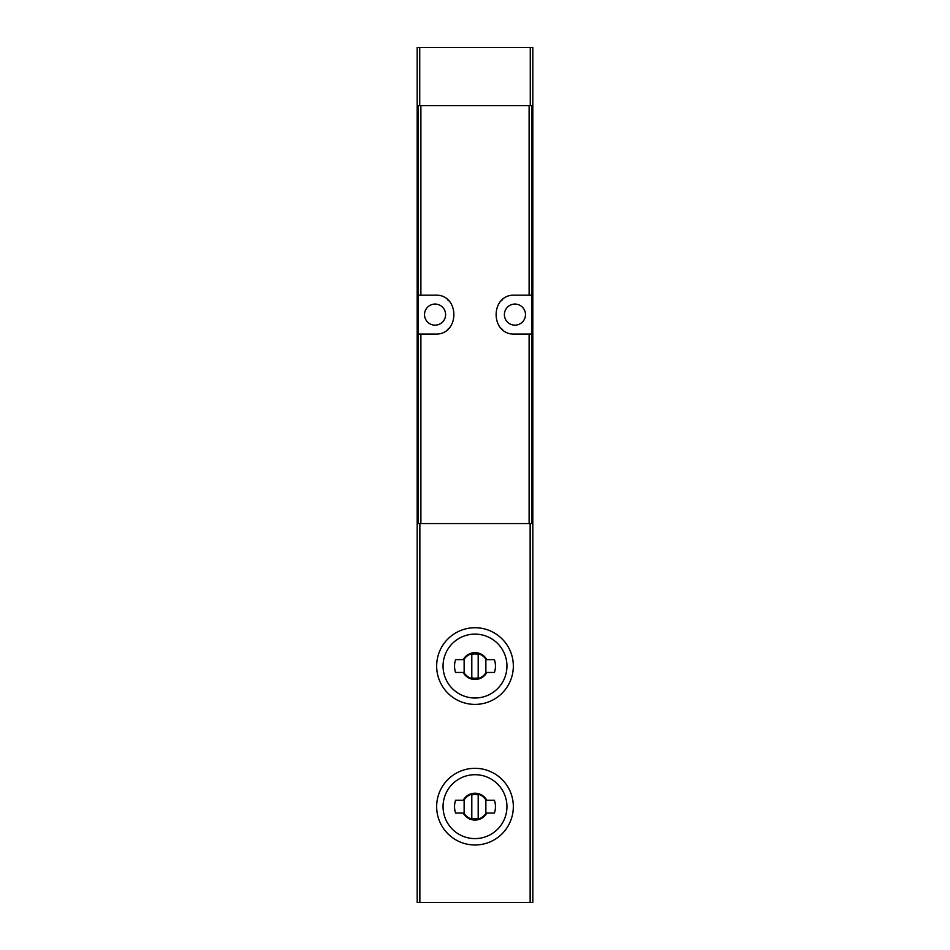 <?xml version="1.0" encoding="UTF-8"?>
<svg xmlns="http://www.w3.org/2000/svg" width="950" height="950" viewBox="0 0 950 950"><rect width="100%" height="100%" fill="white"/><g stroke="black" fill="none" stroke-linecap="round" stroke-linejoin="round"><path stroke-width="1.43" d="M532.831 105.652L532.831 902.5L417.169 902.5L417.169 47.5L532.831 47.5L532.831 105.652L417.169 105.652M532.831 523.569L417.169 523.569M418.38 334.067L418.249 295.153L435.064 295.153C460.109 293.871 460.144 335.314 435.064 334.067L418.38 334.067L418.38 523.569M531.62 295.153L531.751 334.067L514.936 334.067C489.891 335.338 489.856 293.906 514.936 295.153L531.62 295.153L531.62 105.652M514.936 325.149A10.545 10.545 0 0 0 525.481 314.604A10.545 10.545 0 0 0 514.936 304.059A10.545 10.545 0 0 0 504.391 314.604A10.545 10.545 0 0 0 514.936 325.149M502.538 299.618A19.463 19.463 0 0 0 501.208 300.817M501.22 328.403A19.463 19.463 0 0 0 502.609 329.662M435.064 325.149A10.545 10.545 0 0 0 445.609 314.604A10.545 10.545 0 0 0 435.064 304.059A10.545 10.545 0 0 0 424.519 314.604A10.545 10.545 0 0 0 435.064 325.149M447.462 329.603A19.463 19.463 0 0 0 448.792 328.391M448.78 300.817A19.463 19.463 0 0 0 447.391 299.547M475 704.401A38.344 38.344 0 0 0 508.202 646.891A38.344 38.344 0 0 0 441.798 646.891A38.344 38.344 0 0 0 475 704.401A38.344 38.344 0 0 0 508.202 646.891A38.344 38.344 0 0 0 441.798 646.891A38.344 38.344 0 0 0 475 704.401M486.804 672.457A13.419 13.419 0 0 1 463.196 672.457L455.572 672.457A20.449 20.449 0 0 1 455.572 659.68L463.196 659.68A13.419 13.419 0 0 1 486.804 659.68L494.428 659.68A20.449 20.449 0 0 1 494.428 672.457L486.804 672.457M475 844.989A38.344 38.344 0 0 0 508.202 787.479A38.344 38.344 0 0 0 441.798 787.479A38.344 38.344 0 0 0 475 844.989A38.344 38.344 0 0 0 508.202 787.479A38.344 38.344 0 0 0 441.798 787.479A38.344 38.344 0 0 0 475 844.989M486.804 813.034A13.419 13.419 0 0 1 463.196 813.034L455.572 813.034A20.449 20.449 0 0 1 455.572 800.256L463.196 800.256A13.419 13.419 0 0 1 486.804 800.256L494.428 800.256A20.449 20.449 0 0 1 494.428 813.034L486.804 813.034M485.866 659.336A12.777 12.777 0 0 0 464.134 659.336L464.134 672.802A12.777 12.777 0 0 0 485.866 672.802L485.866 659.336M478.194 654.348A12.136 12.136 0 0 0 471.806 654.348L471.806 677.778A12.136 12.136 0 0 0 478.194 677.778L478.194 654.348M485.866 799.912A12.777 12.777 0 0 0 464.134 799.912L464.134 813.378A12.777 12.777 0 0 0 485.866 813.378L485.866 799.912M478.194 794.936A12.136 12.136 0 0 0 471.806 794.936L471.806 818.366A12.136 12.136 0 0 0 478.194 818.366L478.194 794.936M530.136 523.569L530.136 902.5M419.864 523.569L419.864 902.5M418.38 295.153L418.38 105.652M531.62 523.569L531.62 334.067M529.114 523.569L529.114 334.067M529.114 295.153L529.114 105.652M420.886 295.153L420.886 105.652M420.886 523.569L420.886 334.067M419.734 105.652L419.734 47.5M530.266 105.652L530.266 47.5M475 698.012A31.956 31.956 0 0 0 502.669 650.085A31.956 31.956 0 0 0 447.331 650.085A31.956 31.956 0 0 0 475 698.012M475 838.601A31.956 31.956 0 0 0 502.669 790.673A31.956 31.956 0 0 0 447.331 790.673A31.956 31.956 0 0 0 475 838.601"/></g></svg>

